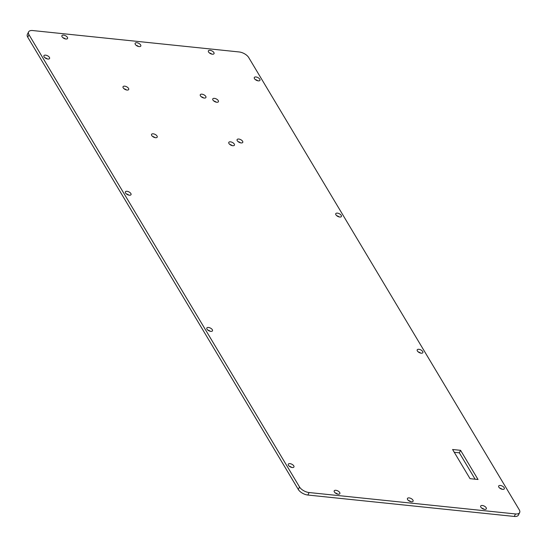<?xml version="1.0" encoding="UTF-8"?>
<svg xmlns="http://www.w3.org/2000/svg" width="547" height="547" viewBox="0 0 547 547"><rect width="100%" height="100%" fill="white"/><g stroke="black" fill="none" stroke-linecap="round" stroke-linejoin="round"><path stroke-width="0.82" d="M515.5 513.948L309.11 492.539A7.877 3.856 -153.7 0 1 299.537 486.987L28.991 34.728L27.753 37.223L298.306 489.483A7.877 3.856 -153.7 0 0 307.872 495.042L514.262 516.45A7.877 3.856 -153.7 0 0 518.412 515.076L519.65 512.573A7.877 3.856 -153.7 0 1 515.5 513.948L514.262 516.45M28.991 34.728A7.877 3.856 -153.7 0 1 28.588 31.924A7.877 3.856 -153.7 0 1 32.738 30.55L239.128 51.958A7.877 3.856 -153.7 0 1 248.694 57.517L519.247 509.777A7.877 3.856 -153.7 0 1 519.65 512.573M27.753 37.223A7.877 3.856 -153.7 0 1 27.35 34.427L28.588 31.924M504.156 487.685A3.152 1.545 26.3 0 0 501.243 485.654A3.152 1.545 26.3 0 0 498.673 486.009A3.152 1.545 26.3 0 0 500.813 488.792A3.152 1.545 26.3 0 0 504.32 488.806A3.152 1.545 26.3 0 0 504.156 487.685M486.167 507.712A3.152 1.545 26.3 0 0 483.247 505.681A3.152 1.545 26.3 0 0 480.676 506.037A3.152 1.545 26.3 0 0 482.816 508.819A3.152 1.545 26.3 0 0 486.324 508.833A3.152 1.545 26.3 0 0 486.167 507.712M339.694 492.519A3.152 1.545 26.3 0 0 336.774 490.488A3.152 1.545 26.3 0 0 334.203 490.844A3.152 1.545 26.3 0 0 336.343 493.626A3.152 1.545 26.3 0 0 339.858 493.64A3.152 1.545 26.3 0 0 339.694 492.519M412.93 500.115A3.152 1.545 26.3 0 0 410.011 498.085A3.152 1.545 26.3 0 0 407.44 498.44A3.152 1.545 26.3 0 0 409.58 501.223A3.152 1.545 26.3 0 0 413.088 501.237A3.152 1.545 26.3 0 0 412.93 500.115M422.701 351.523A3.152 1.545 26.3 0 0 419.788 349.485A3.152 1.545 26.3 0 0 417.211 349.848A3.152 1.545 26.3 0 0 419.358 352.624A3.152 1.545 26.3 0 0 422.865 352.637A3.152 1.545 26.3 0 0 422.701 351.523M478.03 479.5L460.574 450.325L452.588 449.49L470.044 478.673L478.03 479.5M293.773 465.859A3.152 1.545 26.3 0 0 290.854 463.829A3.152 1.545 26.3 0 0 288.283 464.191A3.152 1.545 26.3 0 0 290.423 466.967A3.152 1.545 26.3 0 0 293.93 466.981A3.152 1.545 26.3 0 0 293.773 465.859M212.318 329.697A3.152 1.545 26.3 0 0 209.398 327.667A3.152 1.545 26.3 0 0 206.828 328.022A3.152 1.545 26.3 0 0 208.968 330.805A3.152 1.545 26.3 0 0 212.475 330.819A3.152 1.545 26.3 0 0 212.318 329.697M130.863 193.535A3.152 1.545 26.3 0 0 127.943 191.498A3.152 1.545 26.3 0 0 125.372 191.86A3.152 1.545 26.3 0 0 127.513 194.636A3.152 1.545 26.3 0 0 131.02 194.65A3.152 1.545 26.3 0 0 130.863 193.535M341.246 215.354A3.152 1.545 26.3 0 0 338.326 213.323A3.152 1.545 26.3 0 0 335.755 213.686A3.152 1.545 26.3 0 0 337.902 216.462A3.152 1.545 26.3 0 0 341.41 216.475A3.152 1.545 26.3 0 0 341.246 215.354M67.397 37.34A3.152 1.545 26.3 0 0 64.484 35.309A3.152 1.545 26.3 0 0 61.907 35.671A3.152 1.545 26.3 0 0 64.054 38.447A3.152 1.545 26.3 0 0 67.561 38.461A3.152 1.545 26.3 0 0 67.397 37.34M140.634 44.936A3.152 1.545 26.3 0 0 137.714 42.905A3.152 1.545 26.3 0 0 135.143 43.268A3.152 1.545 26.3 0 0 137.29 46.044A3.152 1.545 26.3 0 0 140.798 46.057A3.152 1.545 26.3 0 0 140.634 44.936M259.791 79.192A3.152 1.545 26.3 0 0 256.871 77.161A3.152 1.545 26.3 0 0 254.3 77.517A3.152 1.545 26.3 0 0 256.44 80.3A3.152 1.545 26.3 0 0 259.955 80.313A3.152 1.545 26.3 0 0 259.791 79.192M213.87 52.533A3.152 1.545 26.3 0 0 210.951 50.502A3.152 1.545 26.3 0 0 208.38 50.864A3.152 1.545 26.3 0 0 210.52 53.64A3.152 1.545 26.3 0 0 214.027 53.654A3.152 1.545 26.3 0 0 213.87 52.533M49.408 57.367A3.152 1.545 26.3 0 0 46.488 55.336A3.152 1.545 26.3 0 0 43.917 55.698A3.152 1.545 26.3 0 0 46.057 58.474A3.152 1.545 26.3 0 0 49.565 58.488A3.152 1.545 26.3 0 0 49.408 57.367M234.273 144.052A3.152 1.545 -153.7 0 1 234.431 145.167A3.152 1.545 -153.7 0 1 230.923 145.153A3.152 1.545 -153.7 0 1 228.783 142.377A3.152 1.545 -153.7 0 1 231.354 142.022A3.152 1.545 -153.7 0 1 234.273 144.052M157.037 136.039A3.152 1.545 -153.7 0 1 157.201 137.16A3.152 1.545 -153.7 0 1 153.693 137.147A3.152 1.545 -153.7 0 1 151.553 134.371A3.152 1.545 -153.7 0 1 154.124 134.008A3.152 1.545 -153.7 0 1 157.037 136.039M128.531 88.382A3.152 1.545 -153.7 0 1 128.695 89.503A3.152 1.545 -153.7 0 1 125.181 89.489A3.152 1.545 -153.7 0 1 123.041 86.713A3.152 1.545 -153.7 0 1 125.612 86.351A3.152 1.545 -153.7 0 1 128.531 88.382M205.761 96.395A3.152 1.545 -153.7 0 1 205.925 97.51A3.152 1.545 -153.7 0 1 202.417 97.496A3.152 1.545 -153.7 0 1 200.27 94.72A3.152 1.545 -153.7 0 1 202.841 94.364A3.152 1.545 -153.7 0 1 205.761 96.395M242.595 141.263A3.152 1.545 -153.7 0 1 242.759 142.384A3.152 1.545 -153.7 0 1 239.251 142.37A3.152 1.545 -153.7 0 1 237.104 139.594A3.152 1.545 -153.7 0 1 239.682 139.232A3.152 1.545 -153.7 0 1 242.595 141.263M218.26 100.586A3.152 1.545 -153.7 0 1 218.424 101.708A3.152 1.545 -153.7 0 1 214.916 101.694A3.152 1.545 -153.7 0 1 212.769 98.911A3.152 1.545 -153.7 0 1 215.347 98.556A3.152 1.545 -153.7 0 1 218.26 100.586M502.084 489.25A3.152 1.545 26.3 0 0 499.671 488.061M420.629 353.088A3.152 1.545 26.3 0 0 418.216 351.899M475.117 479.199L459.336 452.82L454.263 452.294M211.792 54.105A3.152 1.545 26.3 0 0 209.385 52.909M257.712 80.758A3.152 1.545 26.3 0 0 255.305 79.568M339.167 216.927A3.152 1.545 26.3 0 0 336.761 215.73M484.088 509.284A3.152 1.545 26.3 0 0 481.675 508.088M238.109 141.646A3.152 1.545 -153.7 0 1 240.523 142.835M213.774 100.963A3.152 1.545 -153.7 0 1 216.188 102.159M291.695 467.432A3.152 1.545 26.3 0 0 289.288 466.242M210.239 331.27A3.152 1.545 26.3 0 0 207.833 330.073M410.852 501.688A3.152 1.545 26.3 0 0 408.445 500.491M337.615 494.091A3.152 1.545 26.3 0 0 335.208 492.895M152.551 136.415A3.152 1.545 -153.7 0 1 154.965 137.612M128.784 195.101A3.152 1.545 26.3 0 0 126.371 193.912M229.781 144.429A3.152 1.545 -153.7 0 1 232.195 145.618M124.046 88.758A3.152 1.545 -153.7 0 1 126.453 89.954M201.275 96.771A3.152 1.545 -153.7 0 1 203.682 97.961M65.325 38.912A3.152 1.545 26.3 0 0 62.912 37.716M138.555 46.509A3.152 1.545 26.3 0 0 136.148 45.312M47.329 58.939A3.152 1.545 26.3 0 0 44.916 57.75M459.336 452.82L460.574 450.325M299.537 486.987L298.306 489.483M309.11 492.539L307.872 495.042"/></g></svg>
